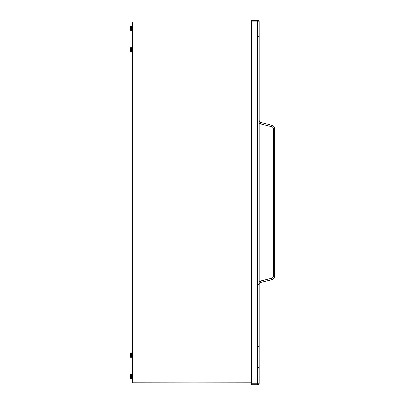 <?xml version="1.0" encoding="UTF-8"?>
<svg xmlns="http://www.w3.org/2000/svg" width="405" height="405" viewBox="0 0 405 405"><rect width="100%" height="100%" fill="white"/><g stroke="black" fill="none" stroke-linecap="round" stroke-linejoin="round"><path stroke-width="0.61" d="M251.652 384.75L251.652 383.251L257.651 383.251L257.651 20.346A1.498 1.498 -0 0 1 259.154 21.845L259.154 21.748A1.498 1.498 0 0 0 257.651 20.25A1.498 1.498 -0 0 1 259.154 21.748L259.154 383.251A1.498 1.498 180 0 1 257.651 384.75L257.651 383.251L259.154 383.251A1.498 1.498 0 0 1 257.651 384.75L251.652 384.75L257.651 384.75M251.652 383.251L251.652 21.845L259.154 21.845M258.081 346.548L259.154 346.548M251.652 20.346L257.651 20.25L251.652 20.346L251.652 21.845M259.154 281.672L260.461 281.029L271.613 278.245C272.732 277.891 273.324 277.131 273.4 275.957L273.4 128.967C273.324 127.798 272.732 127.038 271.613 126.679L260.461 123.9L260.612 122.447L259.154 120.574A1.929 1.929 180 0 0 260.612 122.442L271.77 125.221C273.598 125.803 274.575 127.054 274.691 128.967C274.57 127.054 273.593 125.808 271.77 125.226L260.612 122.447L259.154 120.568M271.613 126.679L271.77 125.226C273.598 125.803 274.575 127.054 274.691 128.967L274.691 275.957C274.57 277.876 273.593 279.126 271.77 279.703C273.598 279.126 274.57 277.876 274.691 275.957L273.4 275.957M271.613 278.245L271.77 279.703L260.612 282.482L271.77 279.703M260.461 281.029L260.612 282.482L259.154 284.356L260.612 282.482M274.529 277.06L273.719 278.518M251.652 20.25L257.651 20.25M258.081 346.477L259.154 346.472M130.309 26.365L130.734 25.935L131.488 25.935L131.488 30.334L130.734 30.334A0.43 0.43 180 0 1 130.309 29.904L130.309 26.365L130.309 29.904A0.43 0.43 180 0 0 130.734 30.329L130.734 25.935A0.43 0.43 0 0 0 130.309 26.365L130.309 29.899L130.734 30.334L130.309 29.899M132.663 28.993L131.488 28.993L132.663 28.988M132.663 27.277L131.488 27.277M130.734 379.05A0.43 0.43 180 0 1 130.309 378.619L130.309 375.081A0.43 0.43 0 0 1 130.734 374.65L130.734 379.045A0.43 0.43 180 0 1 130.309 378.614L130.309 375.081L130.734 374.65L131.488 374.65L131.488 379.045L130.734 379.05L130.309 378.619L130.309 376.852L130.309 378.614L130.734 379.045L131.488 379.045M132.663 377.708L131.488 377.708L132.663 377.703M132.663 375.992L131.488 375.992M130.734 52.063A0.43 0.43 180 0 1 130.309 51.637L130.309 48.099L130.309 51.637L130.734 52.063L130.734 47.668A0.43 0.43 0 0 0 130.309 48.099L130.734 47.668L131.488 47.668L131.488 52.063L130.734 52.063M132.663 50.726L131.488 50.726M132.663 49.01L131.488 49.01M130.309 356.881L130.734 357.306L130.734 352.912L131.488 352.912L131.488 357.306L130.734 357.306A0.43 0.43 180 0 1 130.309 356.881L130.309 353.342A0.43 0.43 0 0 1 130.734 352.912L130.309 353.342M132.663 354.253L131.488 354.253M132.663 355.97L131.488 355.97M132.663 38.384L132.663 29.808M132.663 366.606L132.663 375.177M251.632 22.174L251.459 382.978L132.663 382.806L132.663 22.174M251.459 22.002L132.835 22.002L132.835 382.983L251.632 382.811L251.459 22.002L132.835 22.002M258.517 20.979A1.498 1.225 45 0 1 258.992 21.845M260.461 123.9L259.154 123.257M258.081 284.356L259.154 284.356M273.623 128.967L273.203 128.967M251.459 382.983L132.835 382.983L251.459 382.983M258.4 367.578L259.154 368.874M271.77 125.221L260.612 122.442M257.858 37.442L259.154 35.959M131.488 30.329L130.734 30.329"/></g></svg>
